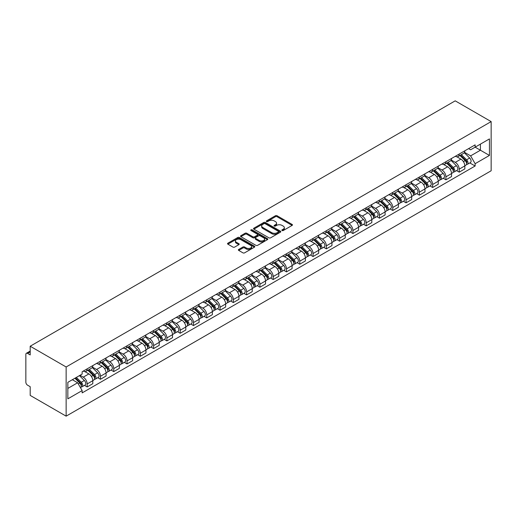 <?xml version="1.0" encoding="UTF-8"?>
<svg xmlns="http://www.w3.org/2000/svg" width="517" height="517" viewBox="0 0 517 517"><rect width="100%" height="100%" fill="white"/><g stroke="black" fill="none" stroke-linecap="round" stroke-linejoin="round"><path stroke-width="0.78" d="M282.075 230.537A0.827 0.478 0 0 0 283.245 230.537L292.124 225.406A1.183 0.685 0 0 0 292.473 224.921A1.183 0.685 0 0 0 292.124 224.443L277.08 215.751A1.183 0.685 0 0 0 275.406 215.751L266.526 220.882A0.827 0.478 0 0 0 266.281 221.218A0.827 0.478 0 0 0 266.526 221.554A0.827 0.478 0 0 0 267.696 221.554L268.846 220.895A3.781 2.184 0 0 1 274.197 220.895L275.451 221.619A3.781 2.184 0 0 1 276.556 223.163A3.781 2.184 0 0 1 275.451 224.708L274.301 225.367A0.827 0.478 0 0 0 274.055 225.709A0.827 0.478 0 0 0 274.301 226.045A0.827 0.478 0 0 0 275.471 226.045L276.621 225.38A3.781 2.184 0 0 1 281.972 225.38L283.226 226.103A3.781 2.184 0 0 1 284.331 227.648A3.781 2.184 0 0 1 283.226 229.193L282.075 229.858A0.827 0.478 0 0 0 281.83 230.194A0.827 0.478 0 0 0 282.075 230.537L282.075 229.858M238.705 249.44A1.183 0.685 0 0 0 238.356 249.924A1.183 0.685 0 0 0 238.705 250.409L242.925 252.845A1.183 0.685 0 0 0 244.599 252.845L254.467 247.152A1.183 0.685 0 0 0 254.81 246.667A1.183 0.685 0 0 0 254.467 246.182L239.416 237.497A1.183 0.685 0 0 0 237.742 237.497L227.881 243.19A1.183 0.685 0 0 0 227.532 243.675A1.183 0.685 0 0 0 227.881 244.16L232.98 247.1A1.183 0.685 0 0 0 234.653 247.1L238.873 244.664A1.183 0.685 0 0 0 239.216 244.179A1.183 0.685 0 0 0 238.873 243.701L236.347 242.24A3.16 1.829 0 0 1 235.416 240.948A3.16 1.829 0 0 1 237.368 239.261A3.16 1.829 0 0 1 240.819 239.655L250.726 245.375A3.16 1.829 0 0 1 251.65 246.667A3.16 1.829 0 0 1 249.698 248.354A3.16 1.829 0 0 1 246.254 247.96L244.599 247.003A1.183 0.685 0 0 0 242.925 247.003L238.705 249.44L238.705 250.409M66.137 366.98L30.193 346.228L455.206 100.847L491.15 121.598L66.137 366.98L66.137 416.153L491.15 170.772L491.15 121.598M268.93 237.833A1.183 0.685 0 0 0 270.598 237.833L280.466 232.139A1.183 0.685 0 0 0 280.809 231.655A1.183 0.685 0 0 0 280.466 231.177L265.415 222.484A1.183 0.685 0 0 0 263.748 222.484L253.879 228.178A1.183 0.685 0 0 0 253.53 228.663A1.183 0.685 0 0 0 253.879 229.147L268.93 237.833M251.327 230.711A0.827 0.478 0 0 1 252.167 230.828L252.167 229.845L267.463 238.68A1.183 0.685 0 0 1 267.812 239.164A1.183 0.685 0 0 1 267.463 239.642L257.602 245.342A1.183 0.685 0 0 1 255.928 245.342L240.877 236.65L245.103 234.233L245.103 233.251L240.877 235.687A1.183 0.685 0 0 0 240.534 236.172A1.183 0.685 0 0 0 240.877 236.65L240.877 235.687M245.103 234.233A1.183 0.685 0 0 1 246.771 234.233L246.771 233.251A1.183 0.685 0 0 0 245.103 233.251M246.771 233.251L252.878 236.773A1.183 0.685 0 0 0 254.545 236.773L257.35 235.157A1.183 0.685 0 0 0 257.692 234.673A1.183 0.685 0 0 0 257.35 234.188L250.997 230.524A0.827 0.478 0 0 1 250.751 230.181A0.827 0.478 0 0 1 251.262 229.742A0.827 0.478 0 0 1 252.167 229.845M30.193 346.228L30.193 354.933L27.556 353.408A2.411 1.389 -120 0 0 26.348 353.285A2.411 1.389 -120 0 0 25.85 354.391L25.85 382.225A2.411 1.389 -120 0 0 27.556 385.171L30.193 386.697L30.193 395.402L66.137 416.153M459.212 154.053A5.538 3.199 60 0 1 458.062 156.541L463.684 153.297A5.538 3.199 -120 0 0 464.828 150.809M451.231 160.018L455.29 162.364A5.538 3.199 60 0 1 459.212 169.149L464.835 165.905A5.538 3.199 -120 0 0 460.912 159.12L456.892 156.793M464.835 165.905L464.835 168.904L459.212 172.148L456.517 170.597M458.062 156.541A5.538 3.199 60 0 1 455.335 156.289M459.212 169.149L459.212 172.148M445.925 161.724A5.538 3.199 60 0 1 444.775 164.212L450.397 160.968A5.538 3.199 -120 0 0 451.541 158.48M443.231 178.268L445.925 179.819L451.541 176.575L451.541 173.576A5.538 3.199 -120 0 0 447.625 166.791L443.605 164.464M444.775 164.212A5.538 3.199 60 0 1 442.048 163.96M437.944 167.689L442.003 170.035A5.538 3.199 60 0 1 445.925 176.82L445.925 179.819M432.639 169.395A5.538 3.199 60 0 1 431.488 171.883L437.111 168.639A5.538 3.199 -120 0 0 438.254 166.151M429.944 185.939L432.639 187.49L438.254 184.246L438.254 181.247A5.538 3.199 -120 0 0 434.338 174.462L430.318 172.135M431.488 171.883A5.538 3.199 60 0 1 428.761 171.631M424.657 175.36L428.716 177.706A5.538 3.199 60 0 1 432.639 184.491L432.639 187.49M419.352 177.066A5.538 3.199 60 0 1 418.201 179.554L423.824 176.31A5.538 3.199 -120 0 0 424.968 173.822M416.657 193.61L419.352 195.161L424.968 191.917L424.968 188.918A5.538 3.199 -120 0 0 421.051 182.133L417.032 179.813M418.201 179.554A5.538 3.199 60 0 1 415.474 179.302M411.37 183.031L415.429 185.377A5.538 3.199 60 0 1 419.352 192.162L419.352 195.161M406.065 184.737A5.538 3.199 60 0 1 404.914 187.225L410.537 183.981A5.538 3.199 -120 0 0 411.681 181.493M403.37 201.281L406.065 202.832L411.681 199.588L411.681 196.589A5.538 3.199 -120 0 0 407.764 189.804L403.745 187.484M404.914 187.225A5.538 3.199 60 0 1 402.187 186.973M398.084 190.708L402.142 193.048A5.538 3.199 60 0 1 406.065 199.833L406.065 202.832M392.778 192.408A5.538 3.199 60 0 1 391.627 194.896L397.25 191.652A5.538 3.199 -120 0 0 398.394 189.164M390.083 208.952L392.778 210.503L398.394 207.259L398.394 204.26A5.538 3.199 -120 0 0 394.477 197.475L390.458 195.155M391.627 194.896A5.538 3.199 60 0 1 388.9 194.644M384.797 198.379L388.855 200.719A5.538 3.199 60 0 1 392.778 207.504L392.778 210.503M379.491 200.079A5.538 3.199 60 0 1 378.341 202.567L383.963 199.323A5.538 3.199 -120 0 0 385.107 196.835M376.796 216.623L379.491 218.18L385.107 214.93L385.107 211.931A5.538 3.199 -120 0 0 381.191 205.146L377.171 202.826M378.341 202.567A5.538 3.199 60 0 1 375.613 202.321M371.51 206.05L375.568 208.39A5.538 3.199 60 0 1 379.491 215.175L379.491 218.18M366.204 207.75A5.538 3.199 60 0 1 365.054 210.238L370.676 206.994A5.538 3.199 -120 0 0 371.82 204.506M363.509 224.294L366.204 225.851L371.82 222.601L371.82 219.602A5.538 3.199 -120 0 0 367.904 212.817L363.884 210.497M365.054 210.238A5.538 3.199 60 0 1 362.327 209.992M358.223 213.721L362.281 216.061A5.538 3.199 60 0 1 366.204 222.846L366.204 225.851M352.917 215.421A5.538 3.199 60 0 1 351.767 217.909L357.389 214.665A5.538 3.199 -120 0 0 358.533 212.177M350.216 231.965L352.917 233.522L358.533 230.272L358.533 227.273A5.538 3.199 -120 0 0 354.617 220.488L350.597 218.168M351.767 217.909A5.538 3.199 60 0 1 349.04 217.663M344.936 221.392L348.994 223.732A5.538 3.199 60 0 1 352.917 230.517L352.917 233.522M339.63 223.092A5.538 3.199 60 0 1 338.48 225.58L344.102 222.336A5.538 3.199 -120 0 0 345.246 219.848M336.929 239.636L339.63 241.193L345.246 237.943L345.246 234.944A5.538 3.199 -120 0 0 341.33 228.159L337.31 225.839M338.48 225.58A5.538 3.199 60 0 1 335.753 225.334M331.649 229.063L335.707 231.403A5.538 3.199 60 0 1 339.63 238.188L339.63 241.193M326.337 230.763A5.538 3.199 60 0 1 325.193 233.251L330.815 230.007A5.538 3.199 -120 0 0 331.959 227.519M323.642 247.307L326.343 248.864L331.959 245.614L331.959 242.615A5.538 3.199 -120 0 0 328.043 235.83L324.023 233.51M325.193 233.251A5.538 3.199 60 0 1 322.466 233.005M318.362 236.734L322.421 239.074A5.538 3.199 60 0 1 326.343 245.859L326.343 248.864M313.05 238.434A5.538 3.199 60 0 1 311.906 240.922L317.528 237.678A5.538 3.199 -120 0 0 318.672 235.19M310.355 254.978L313.056 256.535L318.672 253.285L318.672 250.286A5.538 3.199 -120 0 0 314.756 243.501L310.73 241.18M311.906 240.922A5.538 3.199 60 0 1 309.179 240.676M305.075 244.405L309.134 246.745A5.538 3.199 60 0 1 313.056 253.53L313.056 256.535M299.763 246.105A5.538 3.199 60 0 1 298.619 248.593L304.242 245.349A5.538 3.199 -120 0 0 305.385 242.861M297.068 262.649L299.77 264.206L305.385 260.956L305.385 257.957A5.538 3.199 -120 0 0 301.469 251.172L297.443 248.851M298.619 248.593A5.538 3.199 60 0 1 295.892 248.347M291.788 252.076L295.847 254.416A5.538 3.199 60 0 1 299.77 261.208L299.77 264.206M286.476 253.782A5.538 3.199 60 0 1 285.332 256.264L290.955 253.02A5.538 3.199 -120 0 0 292.099 250.532M283.781 270.32L286.476 271.877L292.099 268.633L292.099 265.628A5.538 3.199 -120 0 0 288.182 258.843L284.156 256.522M285.332 256.264A5.538 3.199 60 0 1 282.605 256.018M278.501 259.747L282.56 262.087A5.538 3.199 60 0 1 286.476 268.879L286.476 271.877M273.189 261.453A5.538 3.199 60 0 1 272.045 263.935L277.668 260.691A5.538 3.199 -120 0 0 278.812 258.203M270.494 277.991L273.189 279.548L278.812 276.304L278.812 273.299A5.538 3.199 -120 0 0 274.895 266.513L270.869 264.193M272.045 263.935A5.538 3.199 60 0 1 269.318 263.689M265.215 267.418L269.273 269.764A5.538 3.199 60 0 1 273.189 276.55L273.189 279.548M259.902 269.124A5.538 3.199 60 0 1 258.758 271.606L264.381 268.362A5.538 3.199 -120 0 0 265.525 265.874M257.207 285.662L259.902 287.219L265.525 283.975L265.525 280.97A5.538 3.199 -120 0 0 261.608 274.184L257.582 271.864M258.758 271.606A5.538 3.199 60 0 1 256.031 271.36M251.928 275.089L255.986 277.435A5.538 3.199 60 0 1 259.902 284.221L259.902 287.219M246.615 276.795A5.538 3.199 60 0 1 245.472 279.277L251.094 276.033A5.538 3.199 -120 0 0 252.238 273.545M243.921 293.333L246.615 294.89L252.238 291.646L252.238 288.641A5.538 3.199 -120 0 0 248.322 281.855L244.295 279.535M245.472 279.277A5.538 3.199 60 0 1 242.744 279.031M238.641 282.76L242.699 285.106A5.538 3.199 60 0 1 246.615 291.892L246.615 294.89M233.329 284.466A5.538 3.199 60 0 1 232.185 286.954L237.807 283.704A5.538 3.199 -120 0 0 238.951 281.216M230.634 301.004L233.329 302.561L238.951 299.317L238.951 296.312A5.538 3.199 -120 0 0 235.035 289.526L231.009 287.206M232.185 286.954A5.538 3.199 60 0 1 229.458 286.702M225.354 290.431L229.412 292.777A5.538 3.199 60 0 1 233.329 299.563L233.329 302.561M220.042 292.137A5.538 3.199 60 0 1 218.898 294.625L224.52 291.375A5.538 3.199 -120 0 0 225.664 288.887M217.347 308.675L220.042 310.232L225.664 306.988L225.664 303.983A5.538 3.199 -120 0 0 221.748 297.197L217.722 294.877M218.898 294.625A5.538 3.199 60 0 1 216.171 294.373M212.067 298.102L216.125 300.448A5.538 3.199 60 0 1 220.042 307.234L220.042 310.232M206.755 299.808A5.538 3.199 60 0 1 205.611 302.296L211.233 299.046A5.538 3.199 -120 0 0 212.377 296.558M204.06 316.346L206.755 317.903L212.377 314.659L212.377 311.661A5.538 3.199 -120 0 0 208.461 304.868L204.435 302.548M205.611 302.296A5.538 3.199 60 0 1 202.884 302.044M198.78 305.773L202.838 308.119A5.538 3.199 60 0 1 206.755 314.905L206.755 317.903M193.468 307.479A5.538 3.199 60 0 1 192.324 309.967L197.946 306.717A5.538 3.199 -120 0 0 199.09 304.235M190.773 324.017L193.468 325.574L199.09 322.33L199.09 319.332A5.538 3.199 -120 0 0 195.174 312.539L191.148 310.219M192.324 309.967A5.538 3.199 60 0 1 189.597 309.715M185.493 313.444L189.552 315.79A5.538 3.199 60 0 1 193.468 322.576L193.468 325.574M180.181 315.15A5.538 3.199 60 0 1 179.037 317.638L184.659 314.388A5.538 3.199 -120 0 0 185.803 311.906M177.486 331.688L180.181 333.245L185.803 330.001L185.803 327.002A5.538 3.199 -120 0 0 181.887 320.21L177.861 317.89M179.037 317.638A5.538 3.199 60 0 1 176.31 317.386M172.206 321.115L176.265 323.461A5.538 3.199 60 0 1 180.181 330.247L180.181 333.245M166.894 322.821A5.538 3.199 60 0 1 165.75 325.309L171.373 322.059A5.538 3.199 -120 0 0 172.516 319.577M164.199 339.359L166.894 340.916L172.516 337.672L172.516 334.673A5.538 3.199 -120 0 0 168.6 327.888L164.574 325.561M165.75 325.309A5.538 3.199 60 0 1 163.023 325.057M158.919 328.786L162.978 331.132A5.538 3.199 60 0 1 166.894 337.918L166.894 340.916M153.607 330.492A5.538 3.199 60 0 1 152.463 332.98L158.086 329.73A5.538 3.199 -120 0 0 159.23 327.248M150.912 347.03L153.607 348.587L159.23 345.343L159.23 342.344A5.538 3.199 -120 0 0 155.313 335.559L151.287 333.232M152.463 332.98A5.538 3.199 60 0 1 149.736 332.728M145.632 336.457L149.691 338.803A5.538 3.199 60 0 1 153.607 345.589L153.607 348.587M140.32 338.163A5.538 3.199 60 0 1 139.176 340.651L144.799 337.401A5.538 3.199 -120 0 0 145.943 334.919M137.625 354.701L140.32 356.258L145.943 353.014L145.943 350.015A5.538 3.199 -120 0 0 142.026 343.23L138 340.903M139.176 340.651A5.538 3.199 60 0 1 136.449 340.399M132.346 344.128L136.404 346.474A5.538 3.199 60 0 1 140.32 353.26L140.32 356.258M127.033 345.834A5.538 3.199 60 0 1 125.89 348.322L131.512 345.078A5.538 3.199 -120 0 0 132.656 342.59M124.338 362.372L127.033 363.929L132.656 360.685L132.656 357.686A5.538 3.199 -120 0 0 128.739 350.901L124.713 348.574M125.89 348.322A5.538 3.199 60 0 1 123.162 348.07M119.059 351.799L123.117 354.145A5.538 3.199 60 0 1 127.033 360.931L127.033 363.929M113.746 353.505A5.538 3.199 60 0 1 112.603 355.993L118.225 352.749A5.538 3.199 -120 0 0 119.369 350.261M111.052 370.043L113.746 371.6L119.369 368.356L119.369 365.357A5.538 3.199 -120 0 0 115.453 358.572L111.426 356.245M112.603 355.993A5.538 3.199 60 0 1 109.875 355.741M105.772 359.47L109.83 361.816A5.538 3.199 60 0 1 113.746 368.602L113.746 371.6M100.46 361.176A5.538 3.199 60 0 1 99.316 363.664L104.938 360.42A5.538 3.199 -120 0 0 106.082 357.932M97.765 377.714L100.46 379.271L106.082 376.027L106.082 373.028A5.538 3.199 -120 0 0 102.166 366.243L98.14 363.916M99.316 363.664A5.538 3.199 60 0 1 96.589 363.412M92.485 367.141L96.543 369.487A5.538 3.199 60 0 1 100.46 376.273L100.46 379.271M87.173 368.847A5.538 3.199 60 0 1 86.029 371.335L91.651 368.091A5.538 3.199 -120 0 0 92.795 365.603M84.478 385.385L87.173 386.942L92.795 383.698L92.795 380.699A5.538 3.199 -120 0 0 88.879 373.914L84.853 371.587M86.029 371.335A5.538 3.199 60 0 1 83.302 371.083M80.019 375.29L83.256 377.158A5.538 3.199 60 0 1 87.173 383.944L87.173 386.942M468.622 148.618L470.625 149.775L489.444 138.911L480.416 144.12L480.416 150.221L470.625 155.875L464.518 152.347M67.843 388.416L77.634 382.761L82.151 390.581L67.843 398.846L67.843 382.322L82.151 374.056L82.151 371.749L475.136 144.857L475.136 147.171L489.444 155.43L475.136 163.695L470.625 155.875M489.444 138.911L489.444 155.43M82.151 390.581L82.151 392.894L475.136 166.002L475.136 163.695M77.634 382.761L72.354 379.717M469.804 162.926L475.136 166.002M282.405 230.653L283.226 230.175A3.781 2.184 0 0 0 284.331 228.63L284.331 227.648M276.556 223.163L276.556 224.145A3.781 2.184 0 0 1 275.451 225.69L274.63 226.162M292.111 225.412L277.08 216.733A1.183 0.685 0 0 0 275.406 216.733L266.856 221.67M280.447 232.146L265.415 223.467A1.183 0.685 0 0 0 263.748 223.467L253.892 229.154L253.879 228.178M278.372 231.991A0.827 0.478 0 0 0 278.618 231.655A0.827 0.478 0 0 0 278.372 231.319L265.163 223.693A0.827 0.478 0 0 0 263.993 223.693L262.785 224.391A3.781 2.184 0 0 0 261.673 225.935A3.781 2.184 0 0 0 262.785 227.48L271.813 232.695A3.781 2.184 0 0 0 277.164 232.695L278.372 231.991L278.372 232.98A0.827 0.478 0 0 0 278.618 232.637L278.618 231.655M261.673 225.935L261.673 226.918A3.781 2.184 0 0 0 262.785 228.462L262.785 227.48M278.372 232.98L277.164 233.678A3.781 2.184 0 0 1 271.813 233.678L262.785 228.462M246.771 234.233L252.878 237.755A1.183 0.685 0 0 0 254.545 237.755L257.35 236.14A1.183 0.685 0 0 0 257.692 235.655L257.692 234.673M252.167 230.828L267.451 239.655M259.211 240.431A3.16 1.829 0 0 0 262.655 240.825A3.16 1.829 0 0 0 264.607 239.138A3.16 1.829 0 0 0 263.683 237.846L260.193 235.83A1.183 0.685 0 0 0 258.519 235.83L255.721 237.445A1.183 0.685 0 0 0 255.372 237.93A1.183 0.685 0 0 0 255.721 238.415L259.211 240.431L259.211 241.413A3.16 1.829 0 0 0 262.655 241.807A3.16 1.829 0 0 0 264.607 240.121L264.607 239.138M255.372 237.93L255.372 238.912A1.183 0.685 0 0 0 255.721 239.397L255.721 238.415M259.211 241.413L255.721 239.397M251.65 246.667L251.65 247.649A3.16 1.829 0 0 1 249.698 249.336A3.16 1.829 0 0 1 246.254 248.942L244.599 247.986A1.183 0.685 0 0 0 242.925 247.986L238.718 250.415M235.416 240.948L235.416 241.93A3.16 1.829 0 0 0 236.347 243.223L236.347 242.24M238.854 244.67L236.347 243.223M254.467 246.182L254.467 247.152L239.416 238.479A1.183 0.685 0 0 0 237.742 238.479L227.894 244.166M459.923 155.468L465.158 160.632A3.012 1.738 60 0 1 465.953 165.143L464.828 165.795M460.97 156.496L463.187 157.775M460.505 155.132L466.237 160.787A1.448 0.834 60 0 1 466.618 162.952A1.448 0.834 60 0 1 466.489 163.004M461.371 154.628L466.605 159.792A3.012 1.738 60 0 1 467.4 164.309A3.012 1.738 60 0 1 466.496 164.406M464.305 152.722L469.675 158.021A3.012 1.738 60 0 1 470.47 162.538L467.4 164.309M446.636 163.139L451.871 168.303A3.012 1.738 60 0 1 452.666 172.814L451.541 173.466M447.683 164.167L449.9 165.446M447.218 162.803L452.95 168.458A1.448 0.834 60 0 1 453.331 170.623A1.448 0.834 60 0 1 453.202 170.675M448.084 162.299L453.319 167.463A3.012 1.738 60 0 1 454.113 171.98A3.012 1.738 60 0 1 453.202 172.077M451.018 160.393L456.388 165.692A3.012 1.738 60 0 1 457.183 170.209L454.113 171.98M433.349 170.81L438.584 175.974A3.012 1.738 60 0 1 439.379 180.485L438.254 181.137M434.396 171.838L436.613 173.117M433.931 170.474L439.663 176.129A1.448 0.834 60 0 1 440.045 178.294A1.448 0.834 60 0 1 439.915 178.346M434.797 169.97L440.032 175.134A3.012 1.738 60 0 1 440.827 179.651A3.012 1.738 60 0 1 439.915 179.748M437.731 168.064L443.101 173.363A3.012 1.738 60 0 1 443.896 177.88L440.827 179.651M420.062 178.481L425.297 183.645A3.012 1.738 60 0 1 426.092 188.156L424.968 188.808M421.109 179.509L423.326 180.788M420.644 178.145L426.376 183.8A1.448 0.834 60 0 1 426.758 185.965A1.448 0.834 60 0 1 426.628 186.017M421.51 177.641L426.745 182.805A3.012 1.738 60 0 1 427.54 187.322A3.012 1.738 60 0 1 426.628 187.419M424.444 175.735L429.814 181.034A3.012 1.738 60 0 1 430.609 185.551L427.54 187.322M406.776 186.152L412.01 191.316A3.012 1.738 60 0 1 412.805 195.827L411.681 196.479M407.823 187.18L410.039 188.459M407.357 185.816L413.089 191.471A1.448 0.834 60 0 1 413.471 193.636A1.448 0.834 60 0 1 413.341 193.688M408.223 185.312L413.458 190.476A3.012 1.738 60 0 1 414.253 194.993A3.012 1.738 60 0 1 413.341 195.09M411.157 183.412L416.528 188.711A3.012 1.738 60 0 1 417.322 193.222L414.253 194.993M393.489 193.823L398.723 198.987A3.012 1.738 60 0 1 399.518 203.498L398.394 204.15M394.536 194.851L396.752 196.13M394.07 193.487L399.803 199.142A1.448 0.834 60 0 1 400.184 201.307A1.448 0.834 60 0 1 400.055 201.359M394.936 192.983L400.171 198.147A3.012 1.738 60 0 1 400.966 202.664A3.012 1.738 60 0 1 400.055 202.761M397.87 191.083L403.241 196.382A3.012 1.738 60 0 1 404.036 200.893L400.966 202.664M380.202 201.494L385.436 206.658A3.012 1.738 60 0 1 386.231 211.169L385.107 211.821M381.249 202.522L383.465 203.801M380.783 201.158L386.516 206.813A1.448 0.834 60 0 1 386.897 208.978A1.448 0.834 60 0 1 386.768 209.03M381.649 200.654L386.884 205.818A3.012 1.738 60 0 1 387.679 210.335A3.012 1.738 60 0 1 386.768 210.432M384.583 198.754L389.954 204.053A3.012 1.738 60 0 1 390.749 208.564L387.679 210.335M366.915 209.165L372.15 214.329A3.012 1.738 60 0 1 372.944 218.84L371.82 219.492M367.962 210.193L370.178 211.472M367.497 208.829L373.229 214.484A1.448 0.834 60 0 1 373.61 216.649A1.448 0.834 60 0 1 373.481 216.701M368.363 208.325L373.597 213.495A3.012 1.738 60 0 1 374.392 218.006A3.012 1.738 60 0 1 373.481 218.103M371.296 206.425L376.667 211.724A3.012 1.738 60 0 1 377.462 216.235L374.392 218.006M353.628 216.836L358.863 222A3.012 1.738 60 0 1 359.658 226.517L358.533 227.163M354.675 217.864L356.892 219.143M354.21 216.5L359.942 222.155A1.448 0.834 60 0 1 360.323 224.32A1.448 0.834 60 0 1 360.194 224.372M355.076 215.996L360.31 221.166A3.012 1.738 60 0 1 361.105 225.677A3.012 1.738 60 0 1 360.194 225.774M358.01 214.096L363.38 219.395A3.012 1.738 60 0 1 364.175 223.906L361.105 225.677M340.341 224.507L345.576 229.671A3.012 1.738 60 0 1 346.371 234.188L345.246 234.834M341.388 225.535L343.605 226.814M340.923 224.171L346.655 229.826A1.448 0.834 60 0 1 347.036 231.991A1.448 0.834 60 0 1 346.907 232.043M341.789 223.674L347.023 228.837A3.012 1.738 60 0 1 347.818 233.348A3.012 1.738 60 0 1 346.907 233.445M344.716 221.767L350.093 227.066A3.012 1.738 60 0 1 350.888 231.577L347.818 233.348M327.054 232.178L332.289 237.342A3.012 1.738 60 0 1 333.084 241.859L331.959 242.505M328.101 233.206L330.318 234.485M327.636 231.842L333.368 237.497A1.448 0.834 60 0 1 333.749 239.662A1.448 0.834 60 0 1 333.62 239.714M328.502 231.345L333.736 236.508A3.012 1.738 60 0 1 334.531 241.019A3.012 1.738 60 0 1 333.62 241.116M331.429 229.438L336.806 234.737A3.012 1.738 60 0 1 337.601 239.248L334.531 241.019M313.767 239.849L319.002 245.013A3.012 1.738 60 0 1 319.797 249.53L318.672 250.176M314.814 240.877L317.031 242.163M314.349 239.513L320.081 245.168A1.448 0.834 60 0 1 320.462 247.333A1.448 0.834 60 0 1 320.333 247.391M315.215 239.016L320.45 244.179A3.012 1.738 60 0 1 321.244 248.69A3.012 1.738 60 0 1 320.333 248.787M318.142 237.109L323.519 242.408A3.012 1.738 60 0 1 324.314 246.919L321.244 248.69M300.48 247.52L305.715 252.684A3.012 1.738 60 0 1 306.51 257.201L305.385 257.847M301.527 248.548L303.744 249.834M301.062 247.184L306.794 252.839A1.448 0.834 60 0 1 307.176 255.004A1.448 0.834 60 0 1 307.046 255.062M301.928 246.687L307.163 251.85A3.012 1.738 60 0 1 307.958 256.361A3.012 1.738 60 0 1 307.046 256.458M304.856 244.78L310.232 250.079A3.012 1.738 60 0 1 311.027 254.59L307.958 256.361M287.193 255.191L292.428 260.355A3.012 1.738 60 0 1 293.223 264.872L292.099 265.518M288.24 256.219L290.457 257.505M287.775 254.855L293.507 260.51A1.448 0.834 60 0 1 293.889 262.675A1.448 0.834 60 0 1 293.759 262.733M288.641 254.358L293.876 259.521A3.012 1.738 60 0 1 294.671 264.032A3.012 1.738 60 0 1 293.759 264.129M291.569 252.451L296.945 257.75A3.012 1.738 60 0 1 297.74 262.261L294.671 264.032M273.907 262.862L279.141 268.026A3.012 1.738 60 0 1 279.936 272.543L278.812 273.189M274.954 263.89L277.17 265.176M274.488 262.526L280.22 268.181A1.448 0.834 60 0 1 280.602 270.346A1.448 0.834 60 0 1 280.472 270.404M275.354 262.029L280.589 267.192A3.012 1.738 60 0 1 281.384 271.703A3.012 1.738 60 0 1 280.472 271.8M278.282 260.122L283.659 265.421A3.012 1.738 60 0 1 284.453 269.932L281.384 271.703M260.62 270.533L265.854 275.697A3.012 1.738 60 0 1 266.649 280.214L265.525 280.86M261.667 271.561L263.883 272.847M261.201 270.197L266.934 275.852A1.448 0.834 60 0 1 267.315 278.023A1.448 0.834 60 0 1 267.186 278.075M262.067 269.7L267.302 274.863A3.012 1.738 60 0 1 268.097 279.374A3.012 1.738 60 0 1 267.186 279.471M264.995 267.793L270.372 273.092A3.012 1.738 60 0 1 271.166 277.603L268.097 279.374M247.333 278.204L252.567 283.368A3.012 1.738 60 0 1 253.362 287.885L252.238 288.531M248.38 279.232L250.596 280.518M247.914 277.868L253.647 283.523A1.448 0.834 60 0 1 254.028 285.694A1.448 0.834 60 0 1 253.892 285.746M248.78 277.37L254.015 282.534A3.012 1.738 60 0 1 254.81 287.045A3.012 1.738 60 0 1 253.899 287.142M251.708 275.464L257.085 280.763A3.012 1.738 60 0 1 257.873 285.274L254.81 287.045M234.046 285.875L239.281 291.039A3.012 1.738 60 0 1 240.075 295.556L238.951 296.202M235.093 286.903L237.309 288.189M234.628 285.539L240.36 291.194A1.448 0.834 60 0 1 240.741 293.365A1.448 0.834 60 0 1 240.605 293.417M235.493 285.041L240.728 290.205A3.012 1.738 60 0 1 241.523 294.716A3.012 1.738 60 0 1 240.612 294.813M238.421 283.135L243.798 288.434A3.012 1.738 60 0 1 244.586 292.945L241.523 294.716M220.759 293.546L225.994 298.71A3.012 1.738 60 0 1 226.789 303.227L225.664 303.873M221.806 294.574L224.023 295.86M221.341 293.21L227.073 298.865A1.448 0.834 60 0 1 227.454 301.036A1.448 0.834 60 0 1 227.318 301.088M222.207 292.712L227.441 297.876A3.012 1.738 60 0 1 228.236 302.387A3.012 1.738 60 0 1 227.325 302.484M225.134 290.806L230.511 296.105A3.012 1.738 60 0 1 231.299 300.623L228.236 302.387M207.472 301.217L212.707 306.381A3.012 1.738 60 0 1 213.502 310.898L212.377 311.544M208.519 302.251L210.736 303.531M208.054 300.881L213.786 306.536A1.448 0.834 60 0 1 214.167 308.707A1.448 0.834 60 0 1 214.032 308.759M208.92 300.383L214.154 305.547A3.012 1.738 60 0 1 214.949 310.058A3.012 1.738 60 0 1 214.038 310.155M211.847 298.477L217.224 303.776A3.012 1.738 60 0 1 218.012 308.294L214.949 310.058M194.185 308.888L199.42 314.052A3.012 1.738 60 0 1 200.215 318.569L199.09 319.215M195.232 309.922L197.449 311.202M194.767 308.552L200.499 314.207A1.448 0.834 60 0 1 200.88 316.378A1.448 0.834 60 0 1 200.745 316.43M195.633 308.054L200.867 313.218A3.012 1.738 60 0 1 201.662 317.735A3.012 1.738 60 0 1 200.751 317.826M198.56 306.148L203.937 311.447A3.012 1.738 60 0 1 204.726 315.965L201.662 317.735M180.898 316.559L186.133 321.723A3.012 1.738 60 0 1 186.928 326.24L185.803 326.886M181.945 317.593L184.162 318.873M181.48 316.223L187.212 321.878A1.448 0.834 60 0 1 187.593 324.049A1.448 0.834 60 0 1 187.458 324.101M182.346 315.725L187.581 320.889A3.012 1.738 60 0 1 188.375 325.406A3.012 1.738 60 0 1 187.464 325.497M185.273 313.819L190.65 319.118A3.012 1.738 60 0 1 191.439 323.636L188.375 325.406M167.611 324.23L172.846 329.394A3.012 1.738 60 0 1 173.641 333.911L172.516 334.557M168.658 325.264L170.875 326.544M168.193 323.894L173.925 329.549A1.448 0.834 60 0 1 174.307 331.72A1.448 0.834 60 0 1 174.171 331.772M169.059 323.396L174.294 328.56A3.012 1.738 60 0 1 175.089 333.077A3.012 1.738 60 0 1 174.177 333.174M171.987 321.49L177.357 326.789A3.012 1.738 60 0 1 178.152 331.307L175.089 333.077M154.325 331.901L159.559 337.065A3.012 1.738 60 0 1 160.354 341.582L159.23 342.228M155.371 332.935L157.588 334.215M154.906 331.565L160.638 337.22A1.448 0.834 60 0 1 161.02 339.391A1.448 0.834 60 0 1 160.884 339.443M155.772 331.067L161.007 336.231A3.012 1.738 60 0 1 161.802 340.748A3.012 1.738 60 0 1 160.89 340.845M158.7 329.161L164.07 334.46A3.012 1.738 60 0 1 164.865 338.978L161.802 340.748M141.038 339.572L146.272 344.736A3.012 1.738 60 0 1 147.067 349.253L145.943 349.899M142.085 340.606L144.301 341.886M141.619 339.236L147.351 344.891A1.448 0.834 60 0 1 147.733 347.062A1.448 0.834 60 0 1 147.597 347.114M142.485 338.738L147.72 343.902A3.012 1.738 60 0 1 148.515 348.419A3.012 1.738 60 0 1 147.603 348.516M145.413 336.832L150.783 342.131A3.012 1.738 60 0 1 151.578 346.648L148.515 348.419M127.751 347.243L132.985 352.407A3.012 1.738 60 0 1 133.78 356.924L132.656 357.57M128.798 348.277L131.014 349.557M128.332 346.907L134.065 352.562A1.448 0.834 60 0 1 134.446 354.733A1.448 0.834 60 0 1 134.31 354.785M129.198 346.409L134.433 351.573A3.012 1.738 60 0 1 135.228 356.09A3.012 1.738 60 0 1 134.317 356.187M132.126 344.503L137.496 349.802A3.012 1.738 60 0 1 138.291 354.319L135.228 356.09M114.464 354.914L119.698 360.078A3.012 1.738 60 0 1 120.493 364.595L119.369 365.241M115.511 355.948L117.727 357.228M115.045 354.578L120.778 360.233A1.448 0.834 60 0 1 121.159 362.404A1.448 0.834 60 0 1 121.023 362.456M115.911 354.08L121.146 359.244A3.012 1.738 60 0 1 121.941 363.761A3.012 1.738 60 0 1 121.03 363.858M118.839 352.174L124.209 357.473A3.012 1.738 60 0 1 125.004 361.99L121.941 363.761M101.177 362.585L106.412 367.749A3.012 1.738 60 0 1 107.206 372.266L106.082 372.912M102.217 363.619L104.44 364.899M101.759 362.255L107.491 367.91A1.448 0.834 60 0 1 107.872 370.075A1.448 0.834 60 0 1 107.736 370.127M102.625 361.751L107.859 366.915A3.012 1.738 60 0 1 108.654 371.432A3.012 1.738 60 0 1 107.743 371.529M105.552 359.845L110.922 365.144A3.012 1.738 60 0 1 111.717 369.661L108.654 371.432M87.89 370.256L93.125 375.42A3.012 1.738 60 0 1 93.92 379.937L92.795 380.583M88.93 371.29L91.154 372.57M88.472 369.926L94.204 375.581A1.448 0.834 60 0 1 94.585 377.746A1.448 0.834 60 0 1 94.449 377.798M89.338 369.422L94.572 374.586A3.012 1.738 60 0 1 95.367 379.103A3.012 1.738 60 0 1 94.456 379.2M92.265 367.516L97.635 372.815A3.012 1.738 60 0 1 98.43 377.332L95.367 379.103M74.913 378.237L79.838 383.097A3.012 1.738 60 0 1 80.633 387.608L80.484 387.692M75.644 378.961L77.867 380.241M75.495 377.901L80.917 383.252A1.448 0.834 60 0 1 81.298 385.417A1.448 0.834 60 0 1 81.163 385.469M76.361 377.404L81.285 382.257A3.012 1.738 60 0 1 82.08 386.774A3.012 1.738 60 0 1 81.169 386.871M79.431 375.633L84.349 380.486A3.012 1.738 60 0 1 85.143 385.003L82.08 386.774M100.46 376.273L106.082 373.028M113.746 368.602L119.369 365.357M127.033 360.931L132.656 357.686M140.32 353.26L145.943 350.015M153.607 345.589L159.23 342.344M166.894 337.918L172.516 334.673M180.181 330.247L185.803 327.002M193.468 322.576L199.09 319.332M206.755 314.905L212.377 311.661M220.042 307.234L225.664 303.983M233.329 299.563L238.951 296.312M246.615 291.892L252.238 288.641M259.902 284.221L265.525 280.97M273.189 276.55L278.812 273.299M286.476 268.879L292.099 265.628M299.77 261.208L305.385 257.957M313.056 253.53L318.672 250.286M326.343 245.859L331.959 242.615M339.63 238.188L345.246 234.944M352.917 230.517L358.533 227.273M366.204 222.846L371.82 219.602M379.491 215.175L385.107 211.931M392.778 207.504L398.394 204.26M406.065 199.833L411.681 196.589M419.352 192.162L424.968 188.918M432.639 184.491L438.254 181.247M445.925 176.82L451.541 173.576M87.173 383.944L92.795 380.699M83.256 377.158L88.879 373.914M96.543 369.487L102.166 366.243M109.83 361.816L115.453 358.572M123.117 354.145L128.739 350.901M136.404 346.474L142.026 343.23M149.691 338.803L155.313 335.559M162.978 331.132L168.6 327.888M176.265 323.461L181.887 320.21M189.552 315.79L195.174 312.539M202.838 308.119L208.461 304.868M216.125 300.448L221.748 297.197M229.412 292.777L235.035 289.526M242.699 285.106L248.322 281.855M255.986 277.435L261.608 274.184M269.273 269.764L274.895 266.513M282.56 262.087L288.182 258.843M295.847 254.416L301.469 251.172M309.134 246.745L314.756 243.501M322.421 239.074L328.043 235.83M335.707 231.403L341.33 228.159M348.994 223.732L354.617 220.488M362.281 216.061L367.904 212.817M375.568 208.39L381.191 205.146M388.855 200.719L394.477 197.475M402.142 193.048L407.764 189.804M415.429 185.377L421.051 182.133M428.716 177.706L434.338 174.462M442.003 170.035L447.625 166.791M455.29 162.364L460.912 159.12M30.193 351.883L27.556 353.408M283.226 230.175L283.226 229.193M274.301 226.045L274.301 225.367M275.451 225.69L275.451 224.708M266.526 221.554L266.526 220.882M275.406 216.733L275.406 215.751M277.08 216.733L277.08 215.751M292.124 225.406L292.124 224.443M263.748 223.467L263.748 222.484M265.415 223.467L265.415 222.484M280.466 232.139L280.466 231.177M271.813 233.678L271.813 232.695M277.164 233.678L277.164 232.695M252.878 237.755L252.878 236.773M254.545 237.755L254.545 236.773M257.35 236.14L257.35 235.157M267.463 239.642L267.463 238.68M242.925 247.986L242.925 247.003M244.599 247.986L244.599 247.003M246.254 248.942L246.254 247.96M238.873 244.664L238.873 243.701M227.881 244.16L227.881 243.19M237.742 238.479L237.742 237.497M239.416 238.479L239.416 237.497M465.158 160.632L463.432 161.627M466.916 162.293L466.373 162.603M469.675 158.021L466.605 159.792M451.871 168.303L450.145 169.298M453.629 169.964L453.086 170.274M456.388 165.692L453.319 167.463M438.584 175.974L436.859 176.969M440.342 177.635L439.799 177.945M443.101 173.363L440.032 175.134M425.297 183.645L423.572 184.64M427.055 185.306L426.512 185.616M429.814 181.034L426.745 182.805M412.01 191.316L410.285 192.311M413.768 192.977L413.225 193.287M416.528 188.711L413.458 190.476M398.723 198.987L396.998 199.982M400.481 200.648L399.938 200.958M403.241 196.382L400.171 198.147M385.436 206.658L383.711 207.653M387.194 208.319L386.651 208.629M389.954 204.053L386.884 205.818M372.15 214.329L370.424 215.324M373.907 215.99L373.364 216.3M376.667 211.724L373.597 213.495M358.863 222L357.137 222.995M360.62 223.661L360.078 223.971M363.38 219.395L360.31 221.166M345.576 229.671L343.85 230.666M347.334 231.332L346.791 231.642M350.093 227.066L347.023 228.837M332.289 237.342L330.563 238.337M334.047 239.003L333.504 239.313M336.806 234.737L333.736 236.508M319.002 245.013L317.27 246.014M320.76 246.674L320.217 246.99M323.519 242.408L320.45 244.179M305.715 252.684L303.983 253.685M307.473 254.345L306.93 254.661M310.232 250.079L307.163 251.85M292.428 260.355L290.696 261.356M294.186 262.016L293.643 262.332M296.945 257.75L293.876 259.521M279.141 268.026L277.409 269.027M280.899 269.687L280.356 270.003M283.659 265.421L280.589 267.192M265.854 275.697L264.122 276.698M267.612 277.358L267.069 277.674M270.372 273.092L267.302 274.863M252.567 283.368L250.835 284.369M254.325 285.029L253.782 285.345M257.085 280.763L254.015 282.534M239.281 291.039L237.549 292.04M241.038 292.7L240.495 293.016M243.798 288.434L240.728 290.205M225.994 298.71L224.262 299.711M227.751 300.371L227.209 300.687M230.511 296.105L227.441 297.876M212.707 306.381L210.975 307.382M214.465 308.042L213.922 308.358M217.224 303.776L214.154 305.547M199.42 314.052L197.688 315.053M201.178 315.713L200.635 316.029M203.937 311.447L200.867 313.218M186.133 321.723L184.401 322.724M187.891 323.383L187.348 323.7M190.65 319.118L187.581 320.889M172.846 329.394L171.114 330.395M174.604 331.054L174.061 331.371M177.357 326.789L174.294 328.56M159.559 337.065L157.827 338.066M161.317 338.725L160.774 339.042M164.07 334.46L161.007 336.231M146.272 344.736L144.54 345.737M148.03 346.396L147.487 346.713M150.783 342.131L147.72 343.902M132.985 352.407L131.253 353.408M134.743 354.067L134.2 354.384M137.496 349.802L134.433 351.573M119.698 360.078L117.966 361.079M121.456 361.738L120.913 362.055M124.209 357.473L121.146 359.244M106.412 367.749L104.68 368.75M108.169 369.409L107.626 369.726M110.922 365.144L107.859 366.915M93.125 375.42L91.393 376.421M94.882 377.087L94.34 377.397M97.635 372.815L94.572 374.586M79.838 383.097L78.332 383.963M81.596 384.758L81.053 385.068M84.349 380.486L81.285 382.257M26.348 353.285L30.193 351.069"/></g></svg>
